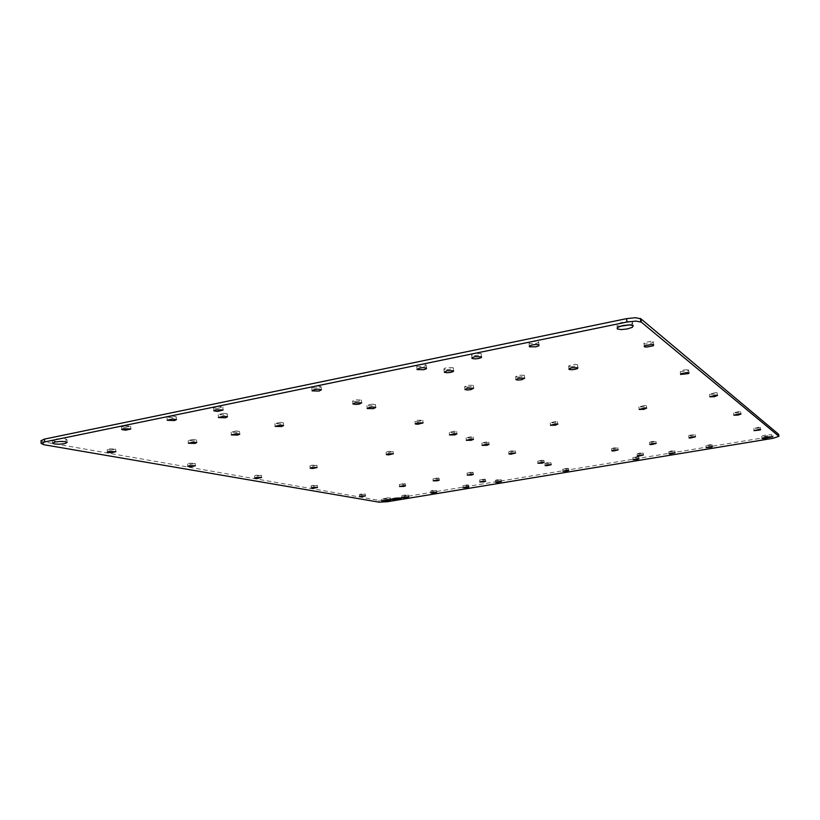 <?xml version="1.0" encoding="UTF-8"?>
<svg xmlns="http://www.w3.org/2000/svg" width="820" height="820" viewBox="0 0 820 820"><rect width="100%" height="100%" fill="white"/><g stroke="black" fill="none" stroke-linecap="round" stroke-linejoin="round"><path stroke-width="0.61" stroke-dasharray="4.1 3.07" d="M401.359 498.211L400.898 497.914C396.337 497.791 393.19 498.222 391.458 499.206L391.458 499.226M391.939 499.39L400.406 498.652M391.97 499.277L392.38 499.318C396.029 499.452 398.858 499.093 400.867 498.242M400.447 497.986L392.431 498.765M41 440.75L43.491 441.847L378.912 500.343L382.458 500.415L772.676 436.291L778.61 434.272M454.362 431.197L449.268 432.488L454.423 432.468L456.648 431.484L454.362 431.197M372.546 404.198L369.226 404.547L366.909 405.726L373.131 405.828L375.457 404.649L372.546 404.198M542.174 460.184L537.725 461.209L541.825 461.106L543.885 460.338L542.174 460.184M172.385 416.027L167.003 417.339L174.301 417.646L176.238 416.693L172.385 416.027M280.194 422.331L274.925 423.653L281.332 423.807L283.371 422.823L280.194 422.331M236.232 430.961L231.137 432.191L237.615 432.365L239.532 431.463L236.232 430.961M193.141 439.428L188.21 440.576L194.76 440.76L196.554 439.94L193.141 439.428M474.472 355.716L478.244 355.316L480.94 354.383L481.145 353.543L474.534 353.481L471.838 354.414L471.643 355.234L474.472 355.716M570.966 366.776L574.471 366.407L577.157 365.556L577.475 364.736L575.199 364.398L568.988 365.617L568.68 366.437L570.966 366.776M577.475 364.736L577.854 367.719M518.066 377.138L521.51 376.769L524.328 375.242L518.414 375.242L515.595 376.769L518.066 377.138M467.267 387.091L470.659 386.732L473.304 385.318L467.277 385.287L464.643 386.691L467.267 387.091M670.176 451.902L674.809 450.836L671.088 450.969L668.782 451.789L670.176 451.902M690.163 435.881L695.175 434.661L689.159 435.297L688.708 435.748L690.163 435.881M688.708 435.748L688.984 437.695M695.175 434.661L695.483 436.793M651.029 442.492L655.887 441.324L651.91 441.447L649.512 442.359L651.029 442.492M613.114 448.909L617.829 447.792L613.811 447.904L611.525 448.755L613.114 448.909M486.701 441.877L481.842 443.066L486.598 443.005L488.761 442.103L486.701 441.877M471.274 472.187L467.072 473.119L471.254 473.037L473.119 472.351L471.274 472.187M437.111 477.968L433.021 478.859L437.244 478.788L439.028 478.132L437.111 477.968M403.368 483.677L399.381 484.538L403.645 484.466L405.336 483.851L403.368 483.677M466.836 484.917L462.9 485.758L466.826 485.665L468.579 485.061L466.836 484.917M638.534 454.054L643.116 452.988L639.313 453.111L637.058 453.931L638.534 454.054M483.687 479.167L479.628 480.048L483.605 479.946L485.419 479.31L483.687 479.167M446.818 369.666L450.457 369.287L453.009 368.416L453.204 367.698L446.695 367.616L444.143 368.487L443.958 369.195L446.818 369.666M223.665 413.28L218.222 414.643L225.233 414.889L227.253 413.885L223.665 413.28M510.634 451.984L515.288 450.877L510.85 450.959L508.738 451.789L510.634 451.984M546.571 463.679L550.958 462.675L546.94 462.787L544.89 463.536L546.571 463.679M355.675 401.564L359.047 401.216L361.384 399.996L354.957 399.873L352.631 401.082L355.675 401.564M417.513 421.685L422.823 420.301L417.226 420.281L414.961 421.336L417.513 421.685M313.342 486.209L317.33 485.348L312.645 485.399L311.046 485.993L313.342 486.209M497.074 480.53L501.102 479.659L497.207 479.761L495.382 480.397L497.074 480.53M361.435 494.788L365.218 493.999L360.984 494.07L359.416 494.624L361.435 494.788M432.581 491.2L436.404 490.391L432.437 490.493L430.777 491.067L432.581 491.2M739.148 411.476L733.531 412.89L737.733 412.778L740.644 411.66L739.148 411.476M637.273 456.699L632.763 457.734L636.515 457.611L638.729 456.822L637.273 456.699M758.971 427.261L753.744 428.511L759.73 427.866L760.314 427.404L758.971 427.261M710.673 444.553L705.897 445.67L709.577 445.526L711.545 445.065L712.006 444.655L710.673 444.553M712.006 444.655L712.303 446.674M705.897 445.67L706.163 447.525M566.917 468.353L562.653 469.296L566.476 469.183L568.486 468.476L566.917 468.353M388.454 452.558L393.118 451.451L388.055 451.471L386.097 452.281L388.454 452.558M312.512 466.231L316.909 465.237L311.733 465.237L309.981 465.944L312.512 466.231M257.193 476.184L261.406 475.272L256.158 475.262L254.538 475.897L257.193 476.184M190.763 464.335L195.232 463.341L189.276 463.259L187.647 463.935L190.763 464.335M217.3 408.483L222.855 407.058L219.155 406.402L215.639 406.781L213.579 407.827L217.3 408.483M110.956 450.088L115.702 449.042L108.834 448.817L107.205 449.534L110.956 450.088M125.46 427.322L130.646 426.113L123.256 425.795L121.473 426.646L125.46 427.322M471.039 436.701L466.067 437.941L471.008 437.9L473.212 436.957L471.039 436.701M555.519 421.47L550.22 422.853L555.027 422.782L557.497 421.705L555.519 421.47M644.54 405.428L638.862 406.956L643.546 406.863L646.314 405.633L644.54 405.428M646.314 405.633L646.652 408.114M638.862 406.956L639.159 409.149M715.481 392.636L709.413 394.256L714.066 394.174L716.577 393.497L717.162 392.862L715.481 392.636M686.729 369.738L683.439 370.086L680.139 371.634L688.072 370.804L688.646 370.035L686.729 369.738M423.14 364.439L419.409 364.828L416.703 366.417L423.448 366.55L425.99 365.659L426.154 364.951L423.14 364.439M651.059 341.335L644.376 342.657L643.854 343.601L646.078 343.99L652.73 342.668L653.284 341.725L651.059 341.335M536.003 341.212L532.149 341.622L529.279 342.596L529.043 343.559L535.491 343.58L538.361 342.606L538.586 341.632L536.003 341.212M538.586 341.632L538.986 344.882M317.77 386.117L314.142 386.497L311.784 387.788L318.785 388.014L321.153 386.712L317.77 386.117M763.758 436.63L771.794 434.764L765.952 434.969L762.62 435.748L761.718 436.435L763.758 436.63M387.583 497.863L381.689 499.072L388.096 498.929L390.576 498.088L387.583 497.863M60.352 438.597L55.022 439.161L52.449 440.319L54.192 441.15L59.132 441.406L64.411 440.852L67.004 439.674L65.303 438.864L60.352 438.597M629.76 324.884L631.923 323.972L632.404 322.065L628.868 321.532L622.524 322.188L617.501 323.869L616.742 325.56L620.145 326.278M404.034 495.977L408.514 495.044L403.737 495.157L401.82 495.813L404.034 495.977M396.859 499.134L398.868 498.755M396.634 499.042L398.653 498.714M394.768 499.216L399.463 498.396M394.543 499.124L399.248 498.355M394.522 498.509L396.378 498.693M399.74 498.129L396.367 498.57M392.78 499.277L395.927 498.714M399.945 498.047L396.234 498.662M392.554 499.195L395.916 498.642M378.912 500.343L379.086 502.168M43.491 441.847L43.624 444.665M387.153 499.903L387.327 501.727M772.676 436.291L772.993 438.321M456.648 431.484L456.914 433.934M449.268 432.488L449.514 434.733M375.457 404.649L375.734 407.458M366.909 405.726L367.155 408.278M543.885 460.338L544.131 462.388M537.725 461.209L537.951 463.126M176.238 416.693L176.433 419.614M167.003 417.339L167.198 420.178M283.371 422.823L283.607 425.559M274.925 423.653L275.141 426.236M239.532 431.463L239.737 434.169M231.137 432.191L231.332 434.784M196.554 439.94L196.749 442.595M188.21 440.576L188.385 443.169M471.643 355.234L471.941 357.848M481.145 353.543L481.504 356.751M568.68 366.437L568.988 368.877M515.595 376.769L515.893 379.24M524.328 375.242L524.677 378.174M464.643 386.691L464.919 389.192M473.304 385.318L473.632 388.219M668.782 451.789L669.038 453.634M674.809 450.836L675.085 452.824M649.512 442.359L649.778 444.296M655.887 441.324L656.174 443.446M611.525 448.755L611.781 450.692M617.829 447.792L618.106 449.883M488.761 442.103L489.027 444.409M481.842 443.066L482.078 445.188M473.119 472.351L473.345 474.36M467.072 473.119L467.277 475.026M439.028 478.132L439.233 480.12M433.021 478.859L433.216 480.766M405.336 483.851L405.541 485.819M399.381 484.538L399.565 486.434M468.579 485.061L468.784 486.936M462.9 485.758L463.095 487.562M637.058 453.931L637.314 455.797M643.116 452.988L643.393 454.997M485.419 479.31L485.635 481.227M479.628 480.048L479.833 481.873M443.958 369.195L444.235 371.798M453.204 367.698L453.542 370.794M227.253 413.885L227.478 416.775M218.222 414.643L218.427 417.4M508.738 451.789L508.974 453.819M515.288 450.877L515.544 453.06M544.89 463.536L545.115 465.422M550.958 462.675L551.204 464.694M352.631 401.082L352.877 403.686M361.384 399.996L361.661 402.876M414.961 421.336L415.207 423.714M422.823 420.301L423.089 422.894M311.046 485.993L311.221 487.982M317.33 485.348L317.514 487.408M495.382 480.397L495.587 482.211M501.102 479.659L501.317 481.565M359.416 494.624L359.59 496.469M365.218 493.999L365.402 495.905M430.777 491.067L430.961 492.861M436.404 490.391L436.599 492.256M740.593 411.619L740.942 413.946M733.582 412.921L733.89 414.981M638.729 456.822L638.995 458.8M632.763 457.734L633.009 459.569M760.273 427.374L760.601 429.516M753.775 428.532L754.072 430.469M568.486 468.476L568.731 470.413M562.653 469.296L562.879 471.121M386.097 452.281L386.302 454.464M393.118 451.451L393.344 453.767M309.981 465.944L310.175 468.117M316.909 465.237L317.114 467.502M254.538 475.897L254.712 478.06M261.406 475.272L261.59 477.496M187.647 463.935L187.811 466.313M195.232 463.341L195.406 465.77M213.579 407.827L213.784 410.656M222.855 407.058L223.081 410.02M107.205 449.534L107.369 452.209M115.702 449.042L115.866 451.707M121.473 426.646L121.637 429.495M130.646 426.113L130.831 428.993M473.212 436.957L473.478 439.335M466.067 437.941L466.313 440.125M557.497 421.705L557.795 424.135M550.22 422.853L550.486 425.037M717.09 392.821L717.469 395.353M709.484 394.297L709.802 396.49M688.544 369.974L688.943 372.772M680.231 371.696L680.559 374.012M426.154 364.951L426.492 368.108M416.703 366.417L416.98 369.092M653.12 341.632L653.55 344.748M643.997 343.683L644.325 346.101M529.043 343.559L529.351 346.101M321.153 386.712L321.43 389.766M311.784 387.788L312.03 390.556M761.77 436.465L762.036 438.228M771.743 434.733L772.05 436.773M390.576 498.088L390.761 499.923M381.689 499.072L381.864 500.825M67.004 439.674L67.148 442.492M52.449 440.319L52.593 443.148M617.029 325.735L617.286 327.672M632.404 322.065L632.855 325.407M401.82 495.813L402.005 497.586M408.514 495.044L408.708 496.899"/><path stroke-width="1.23" d="M391.468 499.329L391.95 499.513C396.521 499.626 399.658 499.195 401.369 498.211L400.908 498.037C396.347 497.914 393.2 498.345 391.468 499.329L391.939 499.39M400.406 498.652L401.359 498.211M379.086 502.168L43.624 444.665L41.164 443.394L44.669 441.929L627.023 322.024L635.92 321.102L641.322 322.147L778.928 436.312L772.993 438.321L387.327 501.727L379.086 502.168M454.628 433.657L449.534 434.928L454.69 434.907L456.914 433.934L454.628 433.657M372.823 407.017L369.502 407.366L367.175 408.534L373.407 408.637L375.734 407.458L372.823 407.017M542.42 462.234L537.971 463.249L542.071 463.156L544.131 462.388L542.42 462.234M172.589 418.958L167.208 420.26L174.506 420.557L176.433 419.614L172.589 418.958M280.419 425.078L275.151 426.39L281.557 426.533L283.607 425.559L280.419 425.078M236.437 433.678L231.342 434.897L237.82 435.061L239.737 434.169L236.437 433.678M193.325 442.103L188.395 443.241L194.945 443.415L196.749 442.595L193.325 442.103M474.831 358.904L478.603 358.504L481.309 357.582L481.504 356.751L474.903 356.69L472.197 357.622L472.002 358.432L474.831 358.904M571.345 369.738L574.841 369.369L577.536 368.529L577.854 367.719L572.063 367.76L569.367 368.6L569.049 369.41L571.345 369.738M518.414 380.06L521.858 379.701L524.677 378.174L518.763 378.184L515.944 379.701L518.414 380.06M467.584 389.971L470.987 389.613L473.632 388.219L467.605 388.188L464.96 389.582L467.584 389.971M670.452 453.901L675.085 452.824L669.458 453.409L669.089 453.798L670.452 453.901M690.46 438.013L695.483 436.793L691.547 436.927L689.015 437.88L690.46 438.013M651.316 444.604L656.174 443.446L652.197 443.569L649.799 444.471L651.316 444.604M613.391 450.99L618.106 449.883L614.088 449.995L611.802 450.846L613.391 450.99M486.967 444.184L482.098 445.362L486.854 445.301L489.027 444.409L486.967 444.184M471.5 474.196L467.287 475.128L471.469 475.036L473.345 474.36L471.5 474.196M437.327 479.956L433.226 480.848L437.449 480.766L439.233 480.12L437.327 479.956M403.563 485.655L399.576 486.506L403.84 486.424L405.541 485.819L403.563 485.655M467.041 486.803L463.105 487.644L467.031 487.541L468.784 486.936L467.041 486.803M638.8 456.053L643.393 454.997L639.579 455.131L637.324 455.93L638.8 456.053M483.902 481.094L479.843 481.965L483.82 481.863L485.635 481.227L483.902 481.094M447.156 372.752L450.795 372.372L453.347 371.501L453.542 370.794L447.023 370.712L444.286 372.28L447.156 372.752M223.88 416.181L218.438 417.534L225.449 417.78L227.478 416.775L223.88 416.181M510.891 454.167L515.544 453.06L511.106 453.142L508.984 453.972L510.891 454.167M546.817 465.688L551.204 464.694L547.176 464.807L545.136 465.545L546.817 465.688M355.941 404.434L359.324 404.075L361.661 402.876L355.234 402.753L352.897 403.952L355.941 404.434M417.78 424.278L423.089 422.894L417.493 422.884L415.227 423.94L417.78 424.278M313.527 488.259L317.514 487.408L312.83 487.459L311.231 488.043L313.527 488.259M497.289 482.437L501.317 481.565L497.422 481.668L495.598 482.303L497.289 482.437M361.61 496.694L365.402 495.905L361.169 495.987L359.601 496.53L361.61 496.694M432.775 493.066L436.599 492.256L432.632 492.359L430.971 492.933L432.775 493.066M739.496 413.803L733.88 415.207L738.072 415.094L740.993 413.977L739.496 413.803M637.54 458.677L633.03 459.702L636.781 459.579L638.995 458.8L637.54 458.677M759.299 429.393L754.062 430.643L760.058 429.998L760.642 429.536L759.299 429.393M710.96 446.562L706.184 447.679L711.842 447.074L712.303 446.674L710.96 446.562M567.153 470.29L562.899 471.233L566.722 471.121L568.731 470.413L567.153 470.29M388.68 454.874L393.344 453.767L388.28 453.788L386.322 454.598L388.68 454.874M312.707 468.486L317.114 467.502L311.938 467.502L310.175 468.21L312.707 468.486M257.367 478.408L261.59 477.496L256.332 477.486L254.712 478.121L257.367 478.408M190.937 466.754L195.406 465.77L189.44 465.688L187.811 466.365L190.937 466.754M217.525 411.435L223.081 410.02L215.865 409.754L213.794 410.789L217.525 411.435M111.11 452.753L115.866 451.707L108.988 451.492L107.369 452.209L111.11 452.753M125.644 430.192L130.831 428.993L123.441 428.686L121.647 429.536L125.644 430.192M471.305 439.079L466.334 440.309L471.274 440.268L473.478 439.335L471.305 439.079M555.816 423.909L550.507 425.283L555.335 425.211L557.795 424.135L555.816 423.909M644.879 407.919L639.2 409.446L643.884 409.344L646.652 408.114L644.879 407.919M715.86 395.178L709.782 396.788L714.435 396.695L717.541 395.404L715.86 395.178M687.129 372.546L681.102 373.674L680.538 374.433L688.472 373.592L689.056 372.833L687.129 372.546M423.479 367.596L419.737 367.985L417.031 369.574L423.776 369.697L426.318 368.805L426.492 368.108L423.479 367.596M651.49 344.461L644.807 345.784L644.284 346.716L646.508 347.096L653.161 345.784L653.714 344.851L651.49 344.461M536.403 344.472L532.539 344.882L529.669 345.856L529.443 346.798L535.88 346.819L538.75 345.845L538.986 344.882L536.403 344.472M529.443 346.798L529.351 346.101M318.037 389.182L314.419 389.561L312.051 390.853L319.052 391.058L321.43 389.766L318.037 389.182M764.076 438.669L772.112 436.814L766.259 437.019L762.026 438.474L764.076 438.669M387.768 499.708L381.874 500.917L388.27 500.764L390.761 499.923L387.768 499.708M60.495 441.437L55.165 442L52.593 443.148L54.335 443.968L59.286 444.214L64.554 443.661L67.148 442.492L65.456 441.693L60.495 441.437M621.078 329.599L627.351 328.943L632.374 327.303L633.204 325.612L629.319 324.884L622.974 325.54L617.942 327.211L617.183 328.892L621.078 329.599M404.219 497.822L408.708 496.899L403.922 497.012L402.005 497.668L404.219 497.822M400.867 498.15L400.457 498.109C396.357 497.996 393.528 498.386 391.97 499.277L392.39 499.441C396.511 499.544 399.33 499.154 400.877 498.273L400.447 497.986M778.928 436.312L778.61 434.272L640.861 318.775L635.459 317.719L626.562 318.642L44.526 439.079L41 440.75M620.145 326.278L629.76 324.884M396.859 499.206L398.879 498.878L396.859 499.134M394.768 499.288L399.473 498.519L394.768 499.216M392.79 499.359L395.927 498.765L394.522 498.509L399.955 498.17L392.78 499.277M395.927 498.765L394.871 498.447M640.861 318.775L641.322 322.147M626.562 318.642L627.023 322.024M44.526 439.079L44.669 441.929M640.317 318.447L640.779 321.819M41 440.668L41.143 443.507M471.941 357.848L472.002 358.432M568.988 368.877L569.049 369.41M644.325 346.101L644.428 346.798M617.286 327.672L617.47 329.066"/></g></svg>
